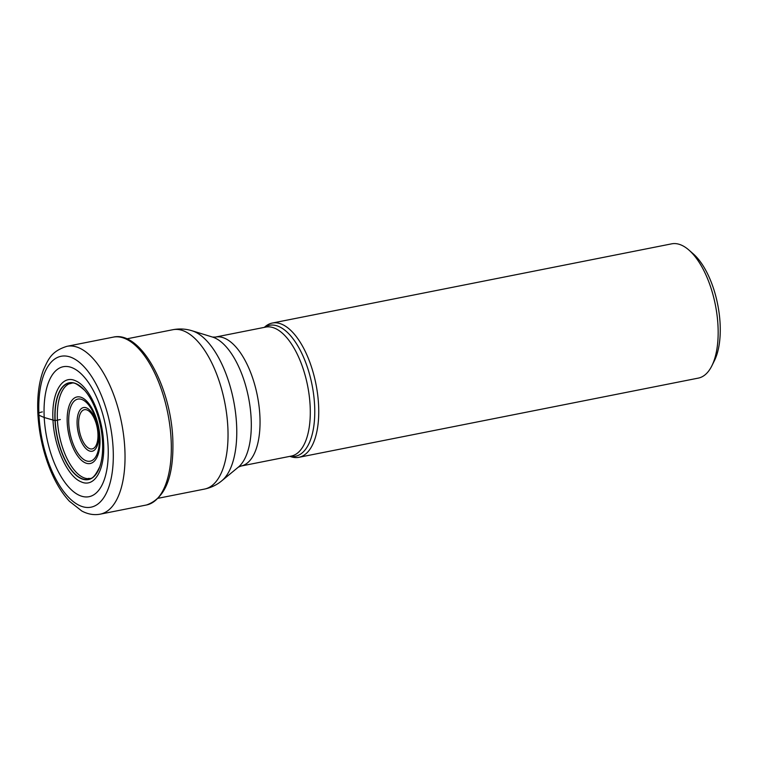 <?xml version="1.0" encoding="UTF-8"?>
<svg xmlns="http://www.w3.org/2000/svg" width="758" height="758" viewBox="0 0 758 758"><rect width="100%" height="100%" fill="white"/><g stroke="black" fill="none" stroke-linecap="round" stroke-linejoin="round"><path stroke-width="1.14" d="M60.327 419.525L55.182 420.624A12.668 3.43 177 0 1 54.983 420.614A49.346 22.323 -101.2 0 1 85.228 391.014A49.346 22.323 -101.2 0 1 102.538 441.772A49.346 22.323 78.8 0 1 100.075 465.857A49.346 22.323 78.8 0 1 74.407 473.684A49.346 22.323 78.8 0 1 54.983 420.614A838.689 227.4 177 0 1 52.984 420.036A3233.296 876.665 -3 0 0 44.22 417.506A66.259 29.979 -101.2 0 0 79.486 495.4A66.259 29.979 -101.2 0 0 108.081 445.922A66.259 29.979 -101.2 0 0 72.815 368.018A66.259 29.979 -101.2 0 0 44.22 417.506L38.971 415.242A76.928 34.802 78.8 0 1 72.171 357.785A76.928 34.802 78.8 0 1 113.113 448.224A76.928 34.802 78.8 0 1 79.922 505.681A76.928 34.802 78.8 0 1 38.971 415.242A8.622 2.34 177 0 1 42.353 411.897M103.571 442.539C105.296 469.647 94.475 488.379 80.926 481.737C67.434 476.356 54.083 446.869 52.984 420.036C51.26 392.928 62.08 374.196 75.629 380.838C89.122 386.229 102.472 415.716 103.571 442.539M289.821 456.373L291.337 456.837A68.438 30.964 -101.2 0 0 298.898 457.311A68.438 30.964 -101.2 0 0 318.568 404.857A68.438 30.964 -101.2 0 0 272.274 323.05A68.438 30.964 -101.2 0 0 265.471 326.376L264.248 327.39M272.274 323.05L671.683 243.839A68.438 30.964 78.8 0 1 681.556 245.194A68.438 30.964 78.8 0 1 688.937 250.074A68.438 30.964 78.8 0 1 717.987 325.656A68.438 30.964 78.8 0 1 711.885 365.773A68.438 30.964 78.8 0 1 698.308 378.109L298.898 457.311M688.937 250.074L693.343 253.93A63.056 28.529 78.8 0 1 720.1 323.562A63.056 28.529 78.8 0 1 714.481 360.524L711.885 365.773M87.919 478.668A48.645 22.01 78.8 0 1 57.437 420.349A48.645 22.01 -101.2 0 1 69.111 383.813C73.412 383.396 72.664 379.957 84.688 390.389A49.175 22.247 -101.2 0 0 55.182 420.624A49.175 22.247 78.8 0 0 74.208 473.181A49.175 22.247 78.8 0 0 99.81 466.653A49.175 22.247 78.8 0 1 99.81 466.653C92.078 482.609 89.7 477.36 87.919 478.668M99.942 466.265A49.175 22.247 78.8 0 1 99.81 466.634L100.075 465.857M100.227 514.161A85.55 38.705 -101.2 0 0 124.814 448.575A85.55 38.705 -101.2 0 0 66.941 346.321C51.099 351.276 48.237 359.624 43.49 369.752C38.876 382.136 37.009 396.946 37.9 414.2C39.075 434.353 43.424 453.445 50.966 471.476C56.149 483.661 62.308 493.6 69.442 501.275L81.845 511.034C87.975 514.275 94.106 515.317 100.227 514.161L146.521 504.98A85.55 38.705 78.8 0 0 171.109 439.403A85.55 38.705 78.8 0 0 113.236 337.139L66.941 346.321M126.766 338.854L172.871 329.711A81.239 36.754 78.8 0 1 227.817 426.735A81.239 36.754 78.8 0 1 227.826 426.82A81.239 36.754 78.8 0 1 204.471 489.09L158.365 498.233M204.471 489.09C210.98 487.735 216.75 484.978 221.772 480.809A78.718 35.617 -101.2 0 0 236.572 424.3A78.718 35.617 -101.2 0 0 236.562 424.215A78.718 35.617 -101.2 0 0 192.02 330.763C185.786 328.83 179.4 328.479 172.871 329.711M215.395 337.073L265.651 327.105A65.747 29.742 78.8 0 1 310.126 405.691A65.747 29.742 78.8 0 1 310.136 405.776A65.747 29.742 78.8 0 1 291.233 456.089L240.978 466.056A65.747 29.742 -101.2 0 0 259.88 415.735A65.747 29.742 -101.2 0 0 259.871 415.659A65.747 29.742 -101.2 0 0 215.395 337.073L212.496 337.054A68.267 30.889 78.8 0 1 251.125 418.179A68.267 30.889 78.8 0 1 251.135 418.245A68.267 30.889 78.8 0 1 238.296 467.184L221.772 480.809M290.087 456.316A66.761 30.206 -101.2 0 0 314.608 405.198A66.761 30.206 -101.2 0 0 314.598 405.123A66.761 30.206 -101.2 0 0 264.504 327.333M67.235 422.964A33.93 15.349 78.8 0 1 81.873 397.618A33.93 15.349 78.8 0 1 99.942 437.518A33.93 15.349 78.8 0 1 85.294 462.854A33.93 15.349 78.8 0 1 67.235 422.964M99.279 436.94A31.656 14.326 78.8 0 1 85.654 460.589A31.656 14.326 78.8 0 1 68.779 423.495A31.656 14.326 78.8 0 1 68.77 423.362A31.656 14.326 78.8 0 1 82.395 399.703A31.656 14.326 78.8 0 1 99.279 436.807A31.656 14.326 78.8 0 1 99.279 436.94M98.587 434.163A22.266 10.072 -101.2 0 0 86.734 407.994A22.266 10.072 -101.2 0 0 77.127 424.622A22.266 10.072 -101.2 0 0 88.98 450.792A22.266 10.072 -101.2 0 0 98.587 434.163M78.671 425.02A19.983 9.039 -101.2 0 0 89.302 448.509A19.983 9.039 -101.2 0 0 97.934 433.623A19.983 9.039 -101.2 0 0 87.303 410.097A19.983 9.039 -101.2 0 0 78.671 425.02M113.236 337.139C140.628 330.564 170.616 386.192 172.777 438.541C174.179 476.204 165.424 498.347 146.521 504.98M85.228 391.014L84.697 390.398M212.496 337.054L192.02 330.763M240.978 466.056L238.296 467.184"/></g></svg>
